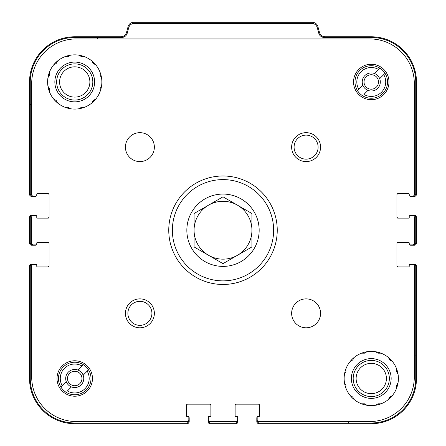 <?xml version="1.0" encoding="UTF-8"?>
<svg xmlns="http://www.w3.org/2000/svg" width="446" height="446" viewBox="0 0 446 446"><rect width="100%" height="100%" fill="white"/><g stroke="black" fill="none" stroke-linecap="round" stroke-linejoin="round"><path stroke-width="0.67" d="M410.682 196.062L413.576 196.062A2.169 2.169 0 0 0 415.744 193.887L415.744 81.969A44.477 44.477 0 0 0 371.267 37.486L324.353 37.486A5.787 5.787 0 0 1 318.767 33.199L317.284 27.674A5.787 5.787 0 0 0 311.698 23.387L134.302 23.387A5.787 5.787 0 0 0 128.716 27.674L127.233 33.199A5.787 5.787 0 0 1 121.646 37.486L97.334 37.486L97.334 38.936M31.699 104.57L30.256 104.57L30.256 193.887A2.169 2.169 0 0 0 32.424 196.062L35.318 196.062M36.767 194.25A0.725 0.725 0 0 1 37.486 193.531A0.725 0.725 0 0 0 36.767 194.25L36.767 195.337A0.725 0.725 0 0 1 36.042 196.062L33.149 196.062A1.444 1.444 0 0 1 31.699 194.612L31.699 83.413A44.477 44.477 0 0 1 76.182 38.936L369.818 38.936A44.477 44.477 0 0 1 414.301 83.413L414.301 194.612A1.444 1.444 0 0 1 412.851 196.062L409.958 196.062A0.725 0.725 0 0 1 409.233 195.337L409.233 194.25A0.725 0.725 0 0 0 408.514 193.531L398.384 193.531A1.444 1.444 0 0 0 396.94 194.974L396.94 194.25M37.486 193.531L48.335 193.531M49.06 194.25L49.06 194.974A1.444 1.444 0 0 0 47.616 193.531M49.06 194.974L49.06 217.397M48.335 218.116L47.616 218.116A1.444 1.444 0 0 0 49.06 216.672M37.486 218.116A0.725 0.725 0 0 1 36.767 217.397A0.725 0.725 0 0 0 37.486 218.116L47.616 218.116M35.318 215.585L32.424 215.585A2.169 2.169 0 0 0 30.256 217.754L30.256 242.708A2.169 2.169 0 0 0 32.424 244.876L35.318 244.876M36.767 243.07A0.725 0.725 0 0 1 37.486 242.345A0.725 0.725 0 0 0 36.767 243.07L36.767 244.157A0.725 0.725 0 0 1 36.042 244.876L33.149 244.876A1.444 1.444 0 0 1 31.699 243.432L31.699 217.035A1.444 1.444 0 0 1 33.149 215.585L36.042 215.585A0.725 0.725 0 0 1 36.767 216.31L36.767 217.397M37.486 242.345L48.335 242.345M49.06 243.07L49.06 243.795A1.444 1.444 0 0 0 47.616 242.345M49.06 243.795L49.06 266.212M48.335 266.937L47.616 266.937A1.444 1.444 0 0 0 49.06 265.493M35.318 264.406L32.424 264.406A2.169 2.169 0 0 0 30.256 266.574L30.256 378.498A44.477 44.477 0 0 0 74.733 422.975L186.657 422.975A2.169 2.169 0 0 0 188.825 420.807L188.825 417.913M187.019 416.469A0.725 0.725 0 0 1 186.294 415.744A0.725 0.725 0 0 0 187.019 416.469L188.106 416.469A0.725 0.725 0 0 1 188.825 417.188L188.825 420.082A1.444 1.444 0 0 1 187.381 421.531L76.182 421.531A44.477 44.477 0 0 1 31.699 377.048L31.699 265.849A1.444 1.444 0 0 1 33.149 264.406L36.042 264.406A0.725 0.725 0 0 1 36.767 265.13L36.767 266.212A0.725 0.725 0 0 0 37.486 266.937L47.616 266.937M186.294 415.744L186.294 404.896M187.019 404.171L187.744 404.171A1.444 1.444 0 0 0 186.294 405.62M187.744 404.171L210.161 404.171M210.886 404.896L210.886 405.62A1.444 1.444 0 0 0 209.442 404.171M210.886 415.744A0.725 0.725 0 0 1 210.161 416.469A0.725 0.725 0 0 0 210.886 415.744L210.886 405.62M208.354 417.913L208.354 420.807A2.169 2.169 0 0 0 210.523 422.975L235.477 422.975A2.169 2.169 0 0 0 237.646 420.807L237.646 417.913M235.839 416.469A0.725 0.725 0 0 1 235.114 415.744A0.725 0.725 0 0 0 235.839 416.469L236.921 416.469A0.725 0.725 0 0 1 237.646 417.188L237.646 420.082A1.444 1.444 0 0 1 236.202 421.531L209.798 421.531A1.444 1.444 0 0 1 208.354 420.082L208.354 417.188A0.725 0.725 0 0 1 209.079 416.469L210.161 416.469M235.114 415.744L235.114 404.896M235.839 404.171L236.558 404.171A1.444 1.444 0 0 0 235.114 405.62M236.558 404.171L258.981 404.171M259.706 404.896L259.706 405.62A1.444 1.444 0 0 0 258.256 404.171M259.706 415.744A0.725 0.725 0 0 1 258.981 416.469A0.725 0.725 0 0 0 259.706 415.744L259.706 405.62M257.175 417.913L257.175 420.807A2.169 2.169 0 0 0 259.343 422.975L348.666 422.975L348.666 421.531M414.301 355.897L415.744 355.897L415.744 266.574A2.169 2.169 0 0 0 413.576 264.406L410.682 264.406M409.233 266.212A0.725 0.725 0 0 1 408.514 266.937A0.725 0.725 0 0 0 409.233 266.212L409.233 265.13A0.725 0.725 0 0 1 409.958 264.406L412.851 264.406A1.444 1.444 0 0 1 414.301 265.849L414.301 377.048A44.477 44.477 0 0 1 369.818 421.531L258.619 421.531A1.444 1.444 0 0 1 257.175 420.082L257.175 417.188A0.725 0.725 0 0 1 257.894 416.469L258.981 416.469M408.514 266.937L397.665 266.937M396.94 266.212L396.94 265.493A1.444 1.444 0 0 0 398.384 266.937M396.94 265.493L396.94 243.07M397.665 242.345L398.384 242.345A1.444 1.444 0 0 0 396.94 243.795M408.514 242.345A0.725 0.725 0 0 1 409.233 243.07A0.725 0.725 0 0 0 408.514 242.345L398.384 242.345M410.682 244.876L413.576 244.876A2.169 2.169 0 0 0 415.744 242.708L415.744 217.754A2.169 2.169 0 0 0 413.576 215.585L410.682 215.585M409.233 217.397A0.725 0.725 0 0 1 408.514 218.116A0.725 0.725 0 0 0 409.233 217.397L409.233 216.31A0.725 0.725 0 0 1 409.958 215.585L412.851 215.585A1.444 1.444 0 0 1 414.301 217.035L414.301 243.432A1.444 1.444 0 0 1 412.851 244.876L409.958 244.876A0.725 0.725 0 0 1 409.233 244.157L409.233 243.07M408.514 218.116L397.665 218.116M396.94 217.397L396.94 216.672A1.444 1.444 0 0 0 398.384 218.116M397.665 193.531L398.384 193.531M30.256 104.57L30.256 81.969A44.477 44.477 0 0 1 74.733 37.486L97.334 37.486M415.744 355.897L415.744 378.498A44.477 44.477 0 0 1 371.267 422.975L348.666 422.975M36.349 215.652A1.444 1.444 0 0 0 35.318 215.223L31.699 215.223A2.169 2.169 0 0 0 29.531 217.397L29.531 243.07A2.169 2.169 0 0 0 31.699 245.239L35.318 245.239A1.444 1.444 0 0 0 36.349 244.809M36.349 264.472A1.444 1.444 0 0 0 35.318 264.043L31.699 264.043A2.169 2.169 0 0 0 29.531 266.212L29.531 378.498A45.202 45.202 0 0 0 74.733 423.7L187.019 423.7A2.169 2.169 0 0 0 189.188 421.531L189.188 417.913A1.444 1.444 0 0 0 188.758 416.887M208.421 416.887A1.444 1.444 0 0 0 207.992 417.913L207.992 421.531A2.169 2.169 0 0 0 210.161 423.7L235.839 423.7A2.169 2.169 0 0 0 238.008 421.531L238.008 417.913A1.444 1.444 0 0 0 237.579 416.887M257.242 416.887A1.444 1.444 0 0 0 256.812 417.913L256.812 421.531A2.169 2.169 0 0 0 258.981 423.7L371.267 423.7A45.202 45.202 0 0 0 416.469 378.498L416.469 266.212A2.169 2.169 0 0 0 414.301 264.043L410.682 264.043A1.444 1.444 0 0 0 409.651 264.472M409.651 244.809A1.444 1.444 0 0 0 410.682 245.239L414.301 245.239A2.169 2.169 0 0 0 416.469 243.07L416.469 217.397A2.169 2.169 0 0 0 414.301 215.223L410.682 215.223A1.444 1.444 0 0 0 409.651 215.652M409.651 195.989A1.444 1.444 0 0 0 410.682 196.418L414.301 196.418A2.169 2.169 0 0 0 416.469 194.25L416.469 81.969A45.202 45.202 0 0 0 371.267 36.767L325.078 36.767A5.787 5.787 0 0 1 319.487 32.474L317.909 26.587A5.787 5.787 0 0 0 312.323 22.3L133.677 22.3A5.787 5.787 0 0 0 128.091 26.587L126.513 32.474A5.787 5.787 0 0 1 120.922 36.767L74.733 36.767A45.202 45.202 0 0 0 29.531 81.969L29.531 194.25A2.169 2.169 0 0 0 31.699 196.418L35.318 196.418A1.444 1.444 0 0 0 36.349 195.989M375.487 405.286L378.046 403.808L381.001 403.808M388.321 399.588L389.798 397.029L392.352 395.552M396.578 388.232L396.578 385.283L398.055 382.724M398.055 374.272L396.578 371.713L396.578 368.758M392.352 361.444L389.798 359.967L388.321 357.408M381.001 353.182L378.046 353.182L375.487 351.704M367.041 351.704L364.482 353.182L361.528 353.182M354.213 357.408L352.736 359.967L350.177 361.444M345.951 368.758L345.951 371.713L344.474 374.272M344.474 382.724L345.951 385.283L345.951 388.232M350.177 395.552L352.736 397.029L354.213 399.588M361.528 403.808L364.482 403.808L367.041 405.286M391.153 378.498A19.892 19.892 0 0 1 361.321 395.719A19.892 19.892 0 0 1 361.321 361.271A19.892 19.892 0 0 1 391.153 378.498M389.347 378.498A18.08 18.08 0 0 1 362.224 394.158A18.08 18.08 0 0 1 362.224 362.838A18.08 18.08 0 0 1 389.347 378.498M386.409 378.498A15.147 15.147 0 0 1 363.691 391.61A15.147 15.147 0 0 1 363.691 365.38A15.147 15.147 0 0 1 386.409 378.498M78.959 108.757L81.518 107.28L84.472 107.28M91.787 103.059L93.264 100.501L95.823 99.023M100.049 91.703L100.049 88.748L101.526 86.189M101.526 77.743L100.049 75.184L100.049 72.23M95.823 64.915L93.264 63.438L91.787 60.879M84.472 56.653L81.518 56.653L78.959 55.176M70.513 55.176L67.954 56.653L64.999 56.653M57.679 60.879L56.202 63.438L53.648 64.915M49.422 72.23L49.422 75.184L47.945 77.743M47.945 86.189L49.422 88.748L49.422 91.703M53.648 99.023L56.202 100.501L57.679 103.059M64.999 107.28L67.954 107.28L70.513 108.757M94.624 81.969A19.892 19.892 0 0 1 64.793 99.19A19.892 19.892 0 0 1 64.793 64.742A19.892 19.892 0 0 1 94.624 81.969M92.818 81.969A18.08 18.08 0 0 1 65.696 97.624A18.08 18.08 0 0 1 65.696 66.309A18.08 18.08 0 0 1 92.818 81.969M89.88 81.969A15.147 15.147 0 0 1 67.162 95.082A15.147 15.147 0 0 1 67.162 68.851A15.147 15.147 0 0 1 89.88 81.969M83.151 375.197A9.043 9.043 0 0 1 71.432 386.911L67.391 390.958A14.467 14.467 0 0 0 87.193 371.15L88.509 369.834A16.273 16.273 0 0 0 83.396 364.722L78.039 370.08A9.043 9.043 0 0 0 66.32 381.798L60.957 387.161A16.273 16.273 0 0 1 83.396 364.722L82.081 366.038A14.467 14.467 0 0 0 62.273 385.846L60.957 387.161A16.273 16.273 0 0 0 86.24 390.005A16.273 16.273 0 0 0 88.509 369.834L83.151 375.197A9.043 9.043 0 0 0 78.039 370.08M379.68 78.663A9.043 9.043 0 0 1 367.961 90.382L363.919 94.429A14.467 14.467 0 0 0 383.727 74.621L385.043 73.306A16.273 16.273 0 0 0 379.925 68.193L374.568 73.551A9.043 9.043 0 0 0 362.849 85.27L357.491 90.627A16.273 16.273 0 0 1 379.925 68.193L378.609 69.509A14.467 14.467 0 0 0 358.807 89.311L357.491 90.627A16.273 16.273 0 0 0 382.774 93.476A16.273 16.273 0 0 0 385.043 73.306L379.68 78.663A9.043 9.043 0 0 0 374.568 73.551M396.94 216.672L396.94 194.974M409.233 194.25A0.725 0.725 0 0 0 408.514 193.531M398.384 378.498A27.122 27.122 0 0 0 357.703 355.01A27.122 27.122 0 0 0 357.703 401.985A27.122 27.122 0 0 0 398.384 378.498M320.568 313.337A14.467 14.467 0 0 0 298.87 300.81A14.467 14.467 0 0 0 298.87 325.864A14.467 14.467 0 0 0 320.568 313.337M154.361 147.13A14.467 14.467 0 0 0 132.663 134.603A14.467 14.467 0 0 0 132.663 159.657A14.467 14.467 0 0 0 154.361 147.13M101.855 81.969A27.122 27.122 0 0 0 61.174 58.482A27.122 27.122 0 0 0 61.174 105.457A27.122 27.122 0 0 0 101.855 81.969M168.755 230.231A54.245 54.245 0 0 1 250.122 183.256A54.245 54.245 0 0 1 250.122 277.206A54.245 54.245 0 0 1 168.755 230.231M154.361 313.337A14.467 14.467 0 0 0 132.663 300.81A14.467 14.467 0 0 0 132.663 325.864A14.467 14.467 0 0 0 154.361 313.337M320.568 147.13A14.467 14.467 0 0 0 298.87 134.603A14.467 14.467 0 0 0 298.87 159.657A14.467 14.467 0 0 0 320.568 147.13M92.456 378.498A17.717 17.717 0 0 0 65.874 363.15A17.717 17.717 0 0 0 65.874 393.84A17.717 17.717 0 0 0 92.456 378.498M388.984 81.969A17.717 17.717 0 0 0 362.403 66.621A17.717 17.717 0 0 0 362.403 97.312A17.717 17.717 0 0 0 388.984 81.969M318.121 147.13A12.02 12.02 0 0 0 300.097 136.721A12.02 12.02 0 0 0 300.097 157.538A12.02 12.02 0 0 0 318.121 147.13M151.913 313.337A12.02 12.02 0 0 0 133.889 302.929A12.02 12.02 0 0 0 133.889 323.746A12.02 12.02 0 0 0 151.913 313.337M172.373 230.231A50.627 50.627 0 0 1 248.316 186.389A50.627 50.627 0 0 1 248.316 274.078A50.627 50.627 0 0 1 172.373 230.231M186.841 230.231A36.159 36.159 0 0 1 241.08 198.916A36.159 36.159 0 0 1 241.08 261.551A36.159 36.159 0 0 1 186.841 230.231M362.849 85.27A9.043 9.043 0 0 0 367.961 90.382M66.32 381.798A9.043 9.043 0 0 0 71.432 386.911M364.031 81.969A7.231 7.231 0 0 1 374.88 75.703A7.231 7.231 0 0 1 374.88 88.23A7.231 7.231 0 0 1 364.031 81.969M67.502 378.498A7.231 7.231 0 0 1 78.351 372.232A7.231 7.231 0 0 1 78.351 384.759A7.231 7.231 0 0 1 67.502 378.498M194.071 230.231L194.071 246.933L223 263.636L251.929 246.933L251.929 213.528L223 196.825L194.071 213.528L194.071 230.231A28.929 28.929 0 0 1 237.467 205.177A28.929 28.929 0 0 1 237.467 255.285A28.929 28.929 0 0 1 194.071 230.231"/></g></svg>
